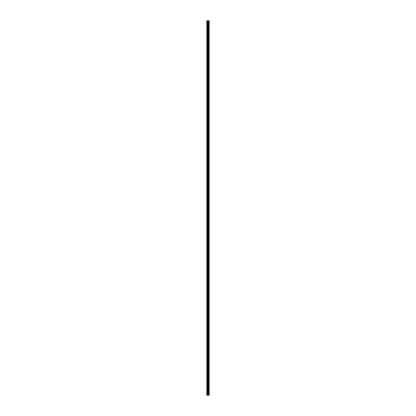 <?xml version="1.0" encoding="UTF-8"?>
<svg xmlns="http://www.w3.org/2000/svg" width="416" height="416" viewBox="0 0 416 416"><rect width="100%" height="100%" fill="white"/><g stroke="black" fill="none" stroke-linecap="round" stroke-linejoin="round"><path stroke-width="0.62" d="M207.579 395.2L209.165 395.2L209.165 20.8L206.835 20.8L206.835 395.2L207.579 395.2L207.579 20.8M209.087 395.2L209.087 20.8M208.239 395.2L208.239 20.8M208.01 395.2L208.01 20.8M206.934 395.2L206.934 20.8M209.108 395.2L209.108 20.8M208.853 395.2L208.853 20.8M208.816 395.2L208.816 20.8M208.53 395.2L208.53 20.8M208.494 395.2L208.494 20.8M208.255 395.2L208.255 20.8M208.14 395.2L208.14 20.8M207.709 395.2L207.709 20.8M207.262 395.2L207.262 20.8M207.132 395.2L207.132 20.8"/></g></svg>
